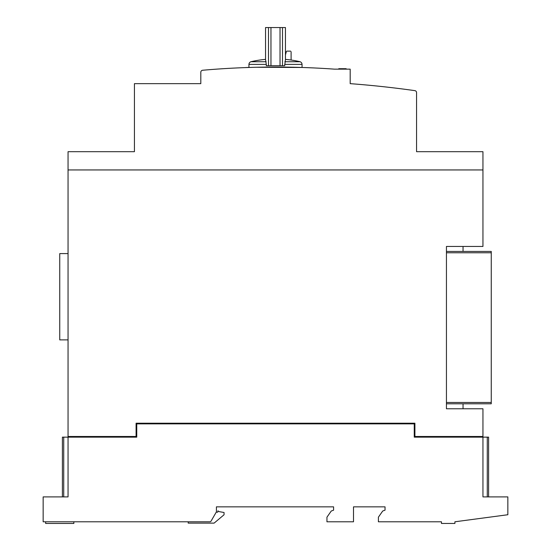 <?xml version="1.0" encoding="UTF-8"?>
<svg xmlns="http://www.w3.org/2000/svg" width="551" height="551" viewBox="0 0 551 551"><rect width="100%" height="100%" fill="white"/><g stroke="black" fill="none" stroke-linecap="round" stroke-linejoin="round"><path stroke-width="0.83" d="M73.855 521.79L73.855 523.45L45.643 523.45L45.643 521.79M313.671 67.925C329.725 68.772 329.725 68.772 313.671 67.925C329.725 68.772 329.725 68.772 313.671 67.925L304.868 67.566M280.604 67.064L302.051 67.477L302.051 64.391A2.865 2.865 0 0 0 300.061 61.74A96.742 96.742 0 0 0 285.508 59.398A96.742 96.742 0 0 0 285.452 59.391M265.541 59.391A96.742 96.742 0 0 0 265.486 59.398A96.742 96.742 0 0 0 250.932 61.74A2.865 2.865 0 0 0 248.942 64.391L266.298 64.391L265.541 59.57L265.541 27.55L285.452 27.55L285.452 59.57L284.688 65.721L282.491 65.721L282.491 27.55M302.051 64.391L284.688 64.391M282.491 65.721L266.298 65.721L266.298 64.391M248.942 67.477L253.46 67.339L248.942 67.477L248.942 64.391M302.051 67.477L256.718 67.263L275.5 67.05M482.952 169.949L68.048 169.949L68.048 436.482L136.09 436.482L136.09 423.209L414.91 423.209L414.91 436.482L482.952 436.482L482.952 408.766L446.441 408.766L446.441 246.455L482.952 246.455L482.952 151.69L416.563 151.69L416.563 92.609L416.563 142.399M126.131 151.69L134.43 151.69L134.43 83.649L200.812 83.649L200.812 72.236A1.99 1.99 0 0 1 202.63 70.252A829.82 829.82 0 0 1 334.367 69.144L350.181 69.144L350.181 83.649A995.781 995.781 0 0 1 414.855 90.639A1.99 1.99 0 0 1 416.563 92.609M303.449 67.518L301.659 67.463M266.126 61.74L250.932 61.74M300.061 61.74L284.86 61.74M244.63 67.621L248.942 67.38M346.152 69.144L346.152 68.71L338.775 68.71L338.775 69.144L338.775 68.71M345.911 69.144L345.911 68.71M344.554 69.144L344.554 68.71M344.127 69.144L344.127 68.71M343.666 69.144L343.666 68.71M343.087 69.144L343.087 68.71M341.93 69.144L341.93 68.71M340.091 69.144L340.091 68.71M338.879 69.144L338.879 68.71M291.1 60.031L291.1 51.76M291.086 51.863C290.666 50.885 290.666 50.885 291.086 51.863M286.341 51.863C286.761 50.885 286.761 50.885 286.341 51.863M286.355 51.587L285.452 54.942M68.048 169.949L68.048 151.69L134.43 151.69M68.048 339.891L59.749 339.891L59.749 253.591L68.048 253.591M463.04 251.435L463.04 246.455M463.04 408.766L463.04 403.793M446.441 403.793L491.251 403.793L491.251 251.435L446.441 251.435M466.36 437.15L466.36 436.482M72.029 436.482L72.029 437.15M488.599 496.899L488.599 437.15L482.952 437.15L482.952 496.899L507.85 496.899L507.85 514.73L454.906 521.79L454.906 523.45L441.461 523.45L441.461 521.79L378.399 521.79L378.399 517.182L382.711 511.018L385.039 510.171L385.039 506.851L353.501 506.851L353.501 521.79L326.95 521.79L326.95 517.182L331.261 511.018L333.589 510.171L333.589 506.851L216.419 506.851L216.419 511.831L211.054 521.129A1.329 1.329 0 0 1 209.903 521.79L43.15 521.79L43.15 496.899L68.048 496.899L68.048 437.15L62.401 437.15L62.401 496.899L62.401 437.15M482.952 437.15L414.249 437.15L414.249 423.871L136.751 423.871L136.751 437.15L68.048 437.15M188.201 521.79L188.201 523.119L214.112 523.119L224.05 514.772L224.05 512.499L219.677 511.727A3.32 3.32 0 0 1 217.941 510.839L217.741 512.161L216.226 512.161M268.502 65.721L268.502 27.55M280.032 65.721L280.032 27.55M270.961 65.721L270.961 27.55M491.251 252.764L446.441 252.764M491.251 402.464L446.441 402.464M63.73 496.899L63.73 437.15M487.27 496.899L487.27 437.15M290.639 51.133L286.789 51.133"/></g></svg>
